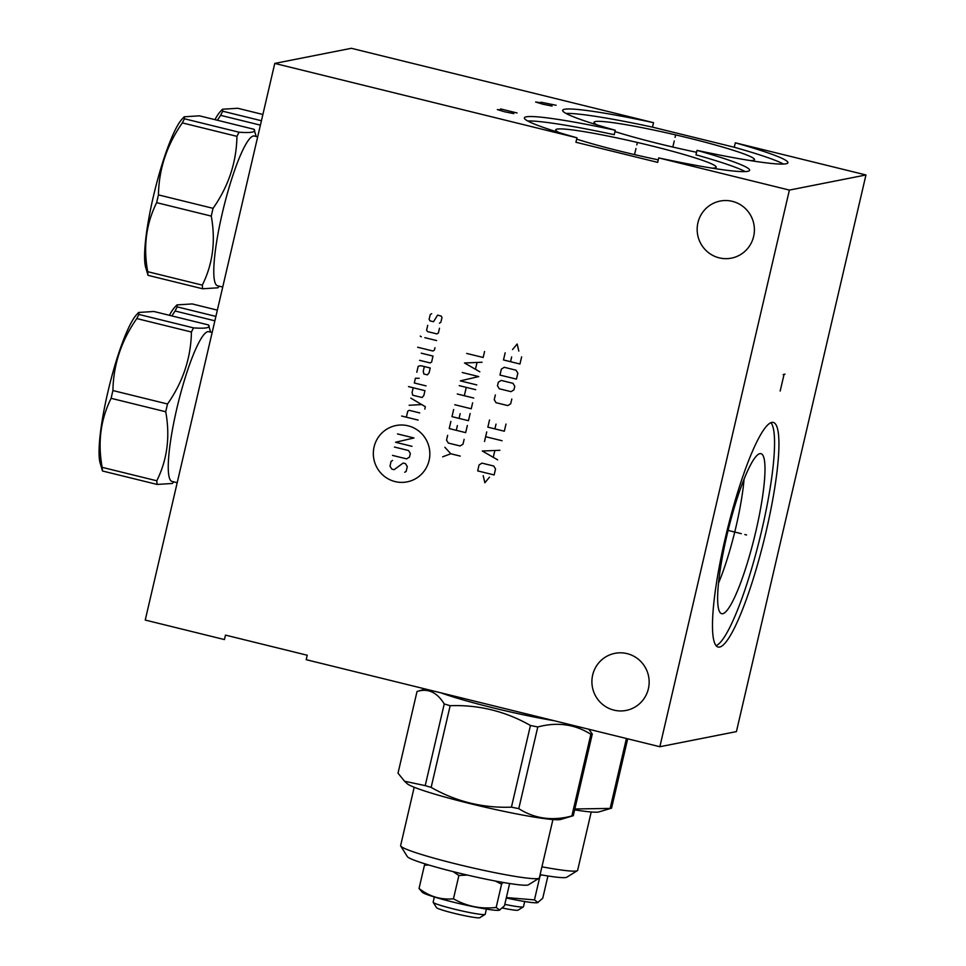<?xml version="1.0" encoding="UTF-8"?>
<svg xmlns="http://www.w3.org/2000/svg" width="966" height="966" viewBox="0 0 966 966"><rect width="100%" height="100%" fill="white"/><g stroke="black" fill="none" stroke-linecap="round" stroke-linejoin="round"><path stroke-width="1.45" d="M274.767 63.418L576.968 137.8A115.642 8.754 -166.9 0 1 524.369 117.876A115.642 8.754 -166.9 0 1 615.257 130.241A115.642 8.754 -166.9 0 1 562.647 110.317A115.642 8.754 -166.9 0 1 653.535 122.682L351.346 48.3L274.767 63.418L145.238 620.063L224.426 639.564L225.464 635.109L307.224 655.238L306.198 659.681L659.85 746.73L736.418 731.612L865.959 174.967L789.391 190.085L659.85 746.73M653.535 122.682L652.497 127.138A115.642 8.754 13.1 0 0 566.04 113.445M783.474 164.051A115.642 8.754 13.1 0 0 734.269 147.255L735.307 142.811L865.959 174.967M734.269 147.255L652.497 127.138M735.307 142.811A115.642 8.754 -166.9 0 1 787.906 162.735A115.642 8.754 -166.9 0 1 697.017 150.37L695.979 154.814A115.642 8.754 13.1 0 1 745.184 171.61M615.257 130.241L614.219 134.697A115.642 8.754 13.1 0 0 527.762 121.004M576.968 137.8L575.929 142.256L657.689 162.373L658.727 157.917L789.391 190.085M697.017 150.37A115.642 8.754 -166.9 0 1 749.616 170.294A115.642 8.754 -166.9 0 1 658.727 157.917M597.133 124.916A82.388 6.231 13.1 0 1 593.981 122.428A82.388 6.231 13.1 0 1 595.334 121.559A82.388 6.231 -166.9 0 1 683.131 136.665A82.388 6.231 -166.9 0 1 754.446 159.764A82.388 6.231 -166.9 0 1 753.154 160.392A82.388 6.231 13.1 0 1 750.522 160.61M614.944 131.569A82.388 6.231 13.1 0 0 696.571 152.29M558.843 132.475A82.388 6.231 13.1 0 1 555.692 129.987A82.388 6.231 13.1 0 1 557.044 129.118A82.388 6.231 -166.9 0 1 644.841 144.224A82.388 6.231 -166.9 0 1 716.156 167.323A82.388 6.231 -166.9 0 1 714.864 167.951A82.388 6.231 13.1 0 1 712.232 168.169M576.654 139.128A82.388 6.231 13.1 0 0 658.281 159.849M719.211 257.85A29.089 28.606 78.8 0 1 720.153 201.061A29.089 28.606 78.8 0 1 754.398 230.27A29.089 28.606 78.8 0 1 719.211 257.85M613.953 710.131A29.089 28.606 78.8 0 1 614.895 653.342A29.089 28.606 78.8 0 1 649.152 682.551A29.089 28.606 78.8 0 1 613.953 710.131M766.304 530.684A115.642 19.091 -76.2 0 1 718.076 647.027A115.642 19.091 -76.2 0 1 725.116 538.811A115.642 19.091 -76.2 0 1 773.343 422.456A115.642 19.091 -76.2 0 1 766.304 530.684M770.953 422.71A115.642 19.091 103.8 0 1 761.92 529.597A115.642 19.091 -76.2 0 1 716.072 645.699M755.992 530.769A82.388 13.596 -76.2 0 1 721.059 613.446A82.388 13.596 -76.2 0 1 726.637 536.565A82.388 13.596 103.8 0 1 760.399 453.597A82.388 13.596 103.8 0 1 755.992 530.769M744.062 479.245A77.099 12.727 103.8 0 1 736.116 526.289A77.099 12.727 -76.2 0 1 718.487 583.15M215.901 316.401L177.225 306.886L176.923 304.906L192.149 303.928L217.362 310.134M214.875 320.809L175.088 311.004A90.852 14.997 -76.2 0 1 177.225 306.886M171.863 315.918L175.088 311.004M169.4 315.314A79.526 13.126 -76.2 0 1 174.713 307.321L176.923 304.906M261.436 120.738L222.748 111.223L222.458 109.243L237.684 108.264L262.885 114.471M260.409 125.145L220.61 115.34A90.852 14.997 -76.2 0 1 222.748 111.223M217.386 120.255L220.61 115.34M214.935 119.651A79.526 13.126 -76.2 0 1 220.236 111.658L222.458 109.243M177.201 482.698L171.984 481.418A77.087 12.727 -76.2 0 1 176.669 409.27A77.087 12.727 103.8 0 1 208.825 331.7L212.146 332.521M193.55 327.885A90.852 14.997 103.8 0 0 191.413 332.014L136.798 318.563A90.852 14.997 -76.2 0 1 138.935 314.445L138.633 312.465L153.872 311.487L208.475 324.938C211.035 327.764 206.048 328.754 193.55 327.885L138.935 314.445M173.808 481.865L172.346 483.471L157.12 484.437A90.852 14.997 -76.2 0 1 156.782 480.79C167.299 459.635 170.27 436.62 165.729 411.757A90.852 14.997 -76.2 0 1 166.611 407.881A90.852 14.997 103.8 0 1 167.529 403.993C183.021 381.848 190.978 357.855 191.413 332.014M210.66 332.147L208.475 324.938M167.529 403.993L112.925 390.554C113.348 364.701 121.305 340.708 136.798 318.563M165.729 411.757L111.114 398.318A90.852 14.997 -76.2 0 1 111.996 394.442A90.852 14.997 -76.2 0 1 112.925 390.554M138.633 312.465L136.423 314.88A79.526 13.126 -76.2 0 0 107.757 392.498A79.526 13.126 -76.2 0 0 100.041 462.702L102.505 470.997A90.852 14.997 -76.2 0 1 102.167 467.351C97.626 442.488 100.609 419.473 111.114 398.318M157.12 484.437L102.505 470.997M156.782 480.79L102.167 467.351M222.735 287.035L217.507 285.755A77.087 12.727 -76.2 0 1 222.204 213.607A77.087 12.727 103.8 0 1 254.36 136.037L257.68 136.858M239.073 132.221A90.852 14.997 103.8 0 0 236.936 136.351L182.333 122.899A90.852 14.997 -76.2 0 1 184.47 118.782L184.168 116.801L199.394 115.823L254.01 129.275C256.558 132.101 251.583 133.091 239.073 132.221L184.47 118.782M219.342 286.202L217.881 287.808L202.643 288.774A90.852 14.997 -76.2 0 1 202.317 285.127C212.822 263.972 215.804 240.957 211.264 216.094A90.852 14.997 -76.2 0 1 212.146 212.218A90.852 14.997 103.8 0 1 213.063 208.33C228.556 186.184 236.513 162.191 236.936 136.351M256.195 136.484L254.01 129.275M213.063 208.33L158.448 194.891C158.883 169.038 166.84 145.045 182.333 122.899M211.264 216.094L156.649 202.655A90.852 14.997 -76.2 0 1 157.53 198.779A90.852 14.997 -76.2 0 1 158.448 194.891M184.168 116.801L181.958 119.216A79.526 13.126 -76.2 0 0 153.292 196.835A79.526 13.126 -76.2 0 0 145.576 267.039L148.04 275.334A90.852 14.997 -76.2 0 1 147.701 271.688C143.161 246.825 146.132 223.81 156.649 202.655M202.643 288.774L148.04 275.334M202.317 285.127L147.701 271.688M524.695 901.532L523.487 906.724A26.722 2.017 -166.9 0 1 523.379 906.857L518.066 910.141A22.278 1.69 -166.9 0 1 502.561 908.052M523.379 906.857A26.722 2.017 -166.9 0 1 504.795 904.357M506.281 897.982A39.908 3.019 13.1 0 0 537.615 902.642L542.735 898.271L547.927 875.969M506.377 897.559L534.452 899.901L538.038 902.522M591.216 811.983L577.632 870.33A71.218 5.385 -166.9 0 1 577.342 870.68L566.716 877.249A62.331 4.721 -166.9 0 1 565.955 877.502A62.331 4.721 -166.9 0 1 540.103 874.665M577.342 870.68A71.218 5.385 -166.9 0 1 576.473 870.97A71.218 5.385 -166.9 0 1 541.926 866.804M574.637 809.87A79.526 6.013 13.1 0 0 598.618 811.983A79.526 6.013 -166.9 0 0 599.065 811.875L611.442 808.18A90.852 6.871 -166.9 0 1 610.935 808.3A90.852 6.871 13.1 0 1 610.138 808.421L574.842 808.977M627.695 738.821L611.563 808.144A90.852 6.871 -166.9 0 1 611.442 808.18M626.415 738.507L610.138 808.421M541.322 874.882L539.668 876.512M539.873 876.621L534.452 899.901M486.405 909.091L485.198 914.283A26.722 2.017 -166.9 0 1 485.089 914.416L479.776 917.7A22.278 1.69 -166.9 0 1 454.201 913.329A22.278 1.69 -166.9 0 1 436.499 907.629L433.179 902.341A26.722 2.017 -166.9 0 1 433.142 902.172L434.35 896.979M485.089 914.416A26.722 2.017 -166.9 0 1 454.406 909.163A26.722 2.017 -166.9 0 1 433.179 902.341M428.819 865.017L424.46 865.198L419.039 888.478L422.263 892.27A39.908 3.019 13.1 0 0 453.779 902.256A39.908 3.019 13.1 0 0 499.325 910.201L504.457 905.83L509.637 883.528M467.315 875.063L458.886 875.498L453.465 898.791C466.614 906.325 480.851 909.211 496.174 907.46L499.748 910.081M552.926 819.542L539.354 877.889A71.218 5.385 -166.9 0 1 539.052 878.239L528.426 884.808A62.331 4.721 -166.9 0 1 527.678 885.061A62.331 4.721 -166.9 0 1 464.175 874.327A62.331 4.721 -166.9 0 1 407.362 856.637L400.733 846.047A71.218 5.385 -166.9 0 1 400.624 845.6L414.197 787.254M539.052 878.239A71.218 5.385 -166.9 0 1 538.195 878.529A71.218 5.385 -166.9 0 1 465.636 866.26A71.218 5.385 -166.9 0 1 400.733 846.047M404.549 781.24L407.205 783.692A79.526 6.013 13.1 0 0 481.466 806.344A79.526 6.013 13.1 0 0 560.328 819.542A79.526 6.013 -166.9 0 0 560.775 819.434L573.152 815.739A90.852 6.871 -166.9 0 1 572.657 815.859A90.852 6.871 13.1 0 1 571.86 815.98C552.383 821.172 534.693 818.733 518.778 808.651A90.852 6.871 13.1 0 1 511.437 807.153C482.891 808.204 456.133 801.623 431.15 787.399A90.852 6.871 13.1 0 1 425.221 785.624L404.549 781.24L398.016 773.186L417.022 691.511C427.866 688.021 436.934 692.163 444.239 703.936A90.852 6.871 13.1 0 0 450.156 705.711L431.15 787.399M511.437 807.153L530.443 725.478C505.46 711.254 478.689 704.673 450.156 705.711M444.239 703.936L425.221 785.624M425.354 689.024L417.143 691.463A90.852 6.871 13.1 0 0 417.022 691.511M588.825 729.258L592.291 734.015A90.852 6.871 -166.9 0 1 591.663 734.172A90.852 6.871 13.1 0 1 590.866 734.293L571.86 815.98M592.291 734.015L573.285 815.702A90.852 6.871 -166.9 0 1 573.152 815.739M590.866 734.293C574.951 724.222 557.261 721.783 537.784 726.963L518.778 808.651M530.443 725.478A90.852 6.871 13.1 0 0 537.784 726.963M441.184 692.912A77.087 5.832 13.1 0 0 554.001 720.684M503.032 882.429L501.583 884.18L495.244 881.004M501.583 884.18L496.174 907.46M458.886 875.498L453.126 871.634M419.039 888.478C429.435 896.557 440.907 899.998 453.465 898.791M424.46 865.198L425.426 863.99M429.085 460.468A28.714 28.243 -101.2 0 0 408.075 425.813A28.714 28.243 -101.2 0 0 374.084 446.932A28.714 28.243 -101.2 0 0 395.094 481.587A28.714 28.243 -101.2 0 0 429.085 460.468M392.558 460.456L391.097 461.362L389.986 466.131L391.785 469.09L394.14 469.669L403.136 463.052L405.491 463.632L407.29 466.602L406.179 471.372L404.73 472.277M394.43 447.041L408.546 450.518L410.345 453.477L409.512 457.063L406.601 458.862L392.486 455.397M397.485 433.915L413.955 437.972L395.541 442.271L412.011 446.328M418.109 420.077L401.651 416.032M419.775 412.929L409.198 410.321L407.737 411.226L406.348 417.191M424.811 409.113L425.366 406.734L410.791 398.101M409.125 405.261L421.719 404.573M413.194 387.764L412.084 392.534L412.711 395.215L422.118 397.521L423.857 395.432L424.955 390.662L408.497 386.605M419.135 378.298L415.416 378.225L414.305 382.995L426.066 385.893M424.352 366.549L423.241 371.318L423.869 373.999L427.395 374.856L429.121 372.767L430.232 367.998L420.826 365.679L418.193 366.295L416.805 372.26M419.582 360.33L430.172 362.938L431.621 362.033L433.01 356.068L421.248 353.17M417.65 347.241L432.949 351.008L434.398 350.103L434.954 347.712M436.62 340.563L424.859 337.665M421.333 336.796L420.246 336.108L421.333 336.796M427.721 325.337L426.61 330.106L427.515 331.592L436.922 333.91L438.383 333.004L439.494 328.235M439.421 323.175L440.87 322.27L441.981 317.5L441.088 316.015L437.562 315.145L433.541 321.726L430.015 320.857L429.109 319.372L430.22 314.602L431.681 313.696M460.227 456.085L450.82 453.779L442.645 456.809M450.82 453.779L444.867 447.27M447.644 435.34L446.534 440.11L448.333 443.068L460.094 445.966L463.004 444.167L464.115 439.385M450.88 421.418L449.214 428.578L465.684 432.635L467.351 425.475M457.389 425.547L456.278 430.317M453.658 409.487L451.991 416.648L468.462 420.705L470.128 413.545M460.166 413.617L459.055 418.387M454.769 404.718L471.239 408.775L472.628 402.81M473.738 398.04L457.268 393.983M459.212 385.639L475.683 389.684M464.32 395.722L466.264 387.378M476.793 384.915L460.323 380.87L478.738 376.571L462.267 372.514M482.058 362.25L464.489 362.975L479.836 371.801M475.501 369.048L476.987 362.685M466.711 353.435L483.169 357.48L484.558 351.515M483.205 475.622L484.86 482.759L489.484 477.168M494.145 474.946L495.534 468.981L493.735 466.023L481.974 463.125L479.064 464.936L477.675 470.889L494.145 474.946M499.881 450.301L482.3 451.013L497.659 459.84M493.324 457.087L494.809 450.724M502.103 440.75L485.632 436.704M484.521 441.474L486.743 431.923M489.52 420.005L487.854 427.153L504.324 431.21L505.991 424.05M496.017 424.122L494.906 428.892M495.353 394.949L494.242 399.719L496.029 402.689L507.802 405.587L510.7 403.776L511.811 399.006M511.038 391.665L513.948 389.853L514.781 386.279L512.982 383.321L501.221 380.423L498.311 382.222L497.478 385.808L499.277 388.767L511.038 391.665M516.436 379.119L517.824 373.154L516.037 370.195L504.264 367.297L501.366 369.109L499.977 375.074L516.436 379.119M505.158 352.807L503.491 359.956L519.962 364.013L521.628 356.852M511.654 356.925L510.543 361.695M518.814 351.117L517.16 343.993L512.535 349.571M675.077 137.389L675.476 135.651L675.077 137.389M674.244 140.976L672.831 147.049M539.318 102.493L535.623 102.01L542.892 104.219L552.093 106.055L550.306 105.197M556.114 105.27L540.851 102.191M636.787 144.948L637.198 143.209L636.787 144.948M635.954 148.535L634.541 154.608M501.04 110.052L497.333 109.569L504.614 111.778L513.803 113.614L512.016 112.756M500.593 108.929L517.052 112.974M744.846 534.536L746.573 534.959L744.846 534.536M741.32 533.667L728.11 530.419M783.112 374.542L785.02 374.168M784.066 374.349L780.178 391.049"/></g></svg>
